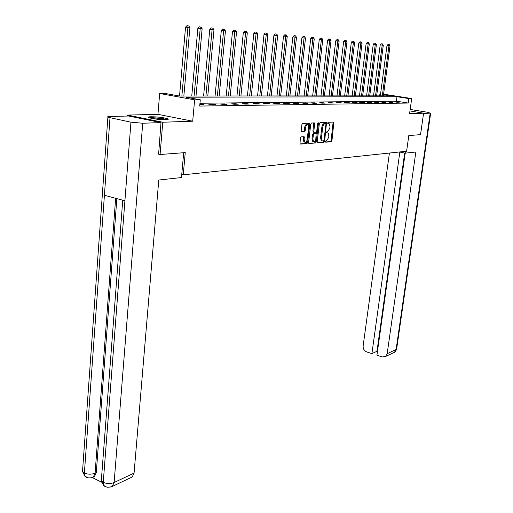<?xml version="1.0" encoding="UTF-8"?>
<svg xmlns="http://www.w3.org/2000/svg" width="513" height="513" viewBox="0 0 513 513"><rect width="100%" height="100%" fill="white"/><g stroke="black" fill="none" stroke-linecap="round" stroke-linejoin="round"><path stroke-width="0.77" d="M325.441 141.537L325.723 142.197L331.302 141.774L331.943 140.748L333.899 122.088L328.147 122.274L327.685 122.992L327.845 123.633L329.295 123.838L330 126.749L329.821 128.244L327.743 131.52L327.018 131.565L326.563 132.283L326.71 132.912L328.185 133.111L328.871 135.983L328.692 137.465L326.621 140.754L325.896 140.812L325.441 141.537M165.802 119.702C168.04 119.612 168.771 119.337 167.988 118.875C163.974 117.573 158.312 116.861 151.014 116.746C148.68 116.823 147.917 117.105 148.732 117.58C152.836 118.901 158.523 119.606 165.802 119.702M301.06 136.862L300.368 137.939L299.983 144.082L306.928 143.646L307.614 142.582L309.775 124.114L309.544 123.178L302.619 123.402L301.92 124.473L301.189 130.828L301.644 131.835L304.536 131.668L305.222 130.603L305.588 127.474C306.056 125.255 306.864 124.37 307.992 124.826L308.621 127.32L307.191 139.491C306.716 141.723 305.902 142.608 304.76 142.139L304.164 139.703L304.177 136.753L301.06 136.862M127.384 116.034L127.455 115.085L162.788 122.235L160.069 154.516L185.251 152.598L183.25 174.818L406.61 151.226L408.81 135.547L420.532 134.656L423.597 113.187L409.579 113.668L411.689 98.547L408.842 98.567L408.213 103.049L199.698 106.056L200.275 99.804L194.639 99.836L159.671 93.494L165.423 93.507L179.338 96.021L391.502 95.86L383.538 94.616M162.788 122.235L192.696 121.196L194.639 99.836M317.181 141.857L317.605 142.826L323.959 142.338L324.614 141.299L326.563 122.415L320.022 122.633L319.355 123.671L317.181 141.857M315.559 142.98L309.031 143.48L308.595 142.505L310.763 124.069L311.442 123.017L314.251 122.889L314.687 123.889L313.802 131.334L314.238 132.322L316.079 132.213L316.752 131.168L317.669 123.447L318.278 122.767L318.438 123.415L316.226 141.934L315.559 142.98L308.698 143.268M160.069 154.516L158.363 154.131M423.597 113.187L409.964 110.949M181.749 174.458L183.25 174.818M408.213 103.049L396.369 101.164L199.961 103.248M397.331 101.856L394.805 101.888L396.793 102.209L399.313 102.177L397.331 101.856L397.286 102.202M390.72 101.94L388.129 101.972L390.136 102.292L392.714 102.26L390.72 101.94L390.675 102.286M383.942 102.016L381.287 102.049L383.307 102.376L385.956 102.343L383.942 102.016L383.897 102.369M376.991 102.1L374.272 102.132L376.305 102.465L379.017 102.427L376.991 102.1L376.946 102.453M369.867 102.183L367.077 102.222L369.129 102.555L371.912 102.517L369.867 102.183L369.815 102.542M362.556 102.273L359.69 102.305L361.761 102.645L364.615 102.613L362.556 102.273L362.505 102.638M355.054 102.363L352.11 102.401L354.194 102.741L357.131 102.703L355.054 102.363L355.002 102.728M347.346 102.453L344.332 102.491L346.435 102.837L349.443 102.799L347.346 102.453L347.301 102.824M339.439 102.549L336.342 102.587L338.458 102.94L341.549 102.901L339.439 102.549L339.394 102.927M331.315 102.645L328.128 102.683L330.263 103.042L333.444 103.004L331.315 102.645L331.263 103.03M322.959 102.747L319.689 102.786L321.843 103.145L325.107 103.107L322.959 102.747L322.914 103.132M314.379 102.85L311.013 102.889L313.18 103.254L316.54 103.216L314.379 102.85L314.328 103.241M305.549 102.953L302.086 102.998L304.273 103.369L307.729 103.325L305.549 102.953L305.498 103.35M296.463 103.062L292.897 103.107L295.103 103.485L298.662 103.44L296.463 103.062L296.418 103.466M287.113 103.171L283.439 103.216L285.67 103.6L289.332 103.555L287.113 103.171L287.068 103.581M277.482 103.286L273.705 103.331L275.949 103.722L279.72 103.677L277.482 103.286L277.437 103.703M267.562 103.408L263.669 103.453L265.933 103.85L269.819 103.799L267.562 103.408L267.517 103.831M257.34 103.53L253.326 103.575L255.602 103.979L259.616 103.927L257.34 103.53L257.295 103.959M246.798 103.652L242.655 103.703L244.957 104.113L249.087 104.062L246.798 103.652L246.753 104.088M235.922 103.786L231.645 103.838L233.966 104.248L238.231 104.197L235.922 103.786L235.877 104.229M224.694 103.921L220.282 103.972L222.623 104.395L227.028 104.338L224.694 103.921L224.656 104.37M213.107 104.056L208.547 104.113L210.901 104.543L215.454 104.485L213.107 104.056L213.062 104.511M199.826 104.678L203.494 104.633L199.871 104.216M192.696 121.196L157.94 114.341L127.455 115.085M157.94 114.341L159.671 93.494M379.652 95.867L379.896 94.046L380.556 94.052M408.842 98.567L396.979 96.713L185.93 97.207L200.275 99.804M383.596 94.174L411.689 98.547M380.543 94.148L379.896 94.046M396.369 101.164L396.979 96.713M201.128 104.197L201.083 104.665M327.134 132.829L327.576 132.912M328.224 123.556L328.705 123.639M325.473 141.986L330.449 141.607L331.09 140.588L333.149 122.056M325.832 123.928L325.806 122.376M317.284 142.614L323.1 142.172L323.793 140.819M323.543 140.985L323.998 140.261L325.909 124.473L325.755 123.832L324.844 123.819C323.78 124.063 323.081 125.166 322.741 127.128L321.433 137.971L322.119 140.831L323.543 140.985M324.838 123.646L325.62 123.787M321.907 140.876L321.253 140.665L320.574 137.805L321.875 126.968C322.215 125.005 322.914 123.909 323.979 123.665L324.755 123.627M313.488 132.149L312.93 131.174L313.687 122.915M316.547 131.828L316.29 133.97M315.578 139.946L315.36 141.761L316.226 141.934M312.892 139.042L313.475 141.453C314.584 141.896 315.367 141.024 315.835 138.831L316.117 133.701L314.065 133.746L313.392 134.797L312.892 139.042L312.019 138.869L312.609 141.287L313.379 141.434M315.181 133.495L315.912 133.63M312.019 138.869L312.526 134.63L313.199 133.579L315.046 133.47M314.693 142.813L315.36 141.761M304.696 142.127L303.888 141.966L303.286 139.53L303.407 136.714M307.191 124.678L307.114 124.659C305.979 124.21 305.177 125.095 304.709 127.307L305.588 127.474M301.317 131.636L303.658 131.501L304.344 130.437L304.709 127.307M308.627 126.275L308.768 123.133M299.874 143.941L306.056 143.473L306.736 142.409L306.954 140.543M383.371 95.867L390.027 45.849L386.982 45.503L380.313 95.867M388.848 44.516L388.052 44.419L388.848 44.516L388.963 45.753L382.3 95.867M389.271 44.56L390.027 45.849M386.982 45.503L388.052 44.419M150.238 118.093C152.688 117.496 164.077 118.618 166.366 119.676M163.596 119.702L152.97 118.657M167.187 119.606C164.07 118.471 152.72 117.355 149.437 117.868M400.794 151.835L400.73 152.316L405.18 153.163L415.851 152.002L387.168 353.714L396.119 349.488L430.195 113.149L423.571 113.386M405.437 151.348L376.927 355.233L382.223 356.952L385.487 356.548L387.168 353.714M389.412 153.041L363.133 345.98C363.005 348.834 364.192 350.809 366.692 351.912L371.912 353.604L399.858 151.938M430.195 113.149L427.797 112.309L410.169 109.455M404.674 153.066L376.984 351.277L377.459 351.431M376.984 351.277L371.912 353.604M183.692 152.714L181.474 177.549L158.773 180.025L134.073 473.108L132.194 476.987L131.065 477.52M109.994 117.836L104.408 195.273L124.909 200.782L130.95 122.184L107.884 117.227C107.14 116.797 107.833 116.554 109.962 116.483L128.539 116.009L160.999 122.594L158.613 154.189M130.95 122.184L142.717 123.235L160.999 122.594M92.353 477.603L101.632 482.188M116.842 198.614L96.284 472.665L94.386 476.641L93.276 477.141M101.465 478.642L101.311 480.713L103.248 482.387L103.709 485.426L106.608 487.049M82.651 469.51L82.51 471.492L84.376 473.069L84.869 476.109L87.768 477.706M376.632 95.873L383.294 45.234L380.204 44.887L373.535 95.873M382.089 43.887L381.287 43.791L382.089 43.887L382.198 45.138L375.535 95.873M382.525 43.932L383.294 45.234M380.204 44.887L381.287 43.791M369.726 95.873L376.388 44.605L373.259 44.253L366.583 95.88M375.163 43.239L374.355 43.143L375.163 43.239L375.266 44.503L368.603 95.88M375.612 43.284L376.388 44.605M373.259 44.253L374.355 43.143M362.646 95.88L369.315 43.964L366.135 43.605L359.459 95.886M368.058 42.579L367.25 42.476L368.058 42.579L368.161 43.855L361.492 95.88M368.52 42.624L369.315 43.964M366.135 43.605L367.25 42.476M355.381 95.886L362.05 43.297L358.831 42.938L352.155 95.886M360.774 41.899L359.953 41.797L360.774 41.899L360.87 43.195L354.201 95.886M361.242 41.944L362.05 43.297M358.831 42.938L359.953 41.797M347.936 95.893L354.605 42.624L351.334 42.252L344.659 95.893M353.297 41.2L352.476 41.098L353.297 41.2L353.393 42.508L346.724 95.893M353.784 41.245L354.605 42.624M351.334 42.252L352.476 41.098M340.299 95.899L346.961 41.925L343.639 41.553L336.97 95.899M345.621 40.482L344.794 40.38L345.621 40.482L345.717 41.809L339.055 95.899M346.121 40.533L346.961 41.925M343.639 41.553L344.794 40.38M332.456 95.905L339.112 41.213L335.739 40.828L329.083 95.905M337.746 39.751L336.906 39.648L337.746 39.751L337.83 41.091L331.18 95.905M338.259 39.796L339.112 41.213M335.739 40.828L336.906 39.648M324.402 95.912L331.045 40.476L327.627 40.091L320.978 95.912M329.654 38.994L328.807 38.892L329.654 38.994L329.737 40.354L323.094 95.912M330.18 39.046L331.045 40.476M327.627 40.091L328.807 38.892M316.13 95.918L322.767 39.719L319.291 39.334L312.654 95.918M321.337 38.218L320.49 38.116L321.337 38.218L321.414 39.597L314.783 95.918M321.882 38.27L322.767 39.719M319.291 39.334L320.49 38.116M307.633 95.925L314.251 38.943L310.718 38.552L304.106 95.925M312.795 37.423L311.936 37.314L312.795 37.423L312.866 38.821L306.248 95.925M313.347 37.475L314.251 38.943M310.718 38.552L311.936 37.314M298.899 95.931L305.498 38.148L301.907 37.744L295.315 95.931M304.004 36.603L303.145 36.494L304.004 36.603L304.068 38.02L297.476 95.931M304.575 36.654L305.498 38.148M301.907 37.744L303.145 36.494M289.922 95.937L296.495 37.327L292.846 36.917L286.28 95.937M294.969 35.756L294.096 35.647L294.969 35.756L295.026 37.193L288.46 95.937M295.552 35.814L296.495 37.327M292.846 36.917L294.096 35.647M280.682 95.944L287.229 36.487L283.522 36.07L276.982 95.944M285.664 34.89L284.786 34.781L285.664 34.89L285.715 36.346L279.175 95.944M286.273 34.948L287.229 36.487M283.522 36.07L284.786 34.781M271.178 95.95L277.687 35.615L273.916 35.192L267.414 95.95M276.09 33.999L275.205 33.884L276.09 33.999L276.135 35.474L269.626 95.95M276.712 34.057L277.687 35.615M273.916 35.192L275.205 33.884M261.386 95.957L267.863 34.724L264.028 34.294L257.564 95.963M266.228 33.076L265.33 32.967L266.228 33.076L266.26 34.576L259.79 95.957M266.869 33.133L267.863 34.724M264.028 34.294L265.33 32.967M251.306 95.963L257.738 33.8L253.839 33.364L247.413 95.969M256.064 32.127L255.16 32.011L256.064 32.127L256.09 33.646L249.664 95.969M256.724 32.191L257.738 33.8M253.839 33.364L255.16 32.011M240.918 95.976L247.304 32.851L243.335 32.402L236.961 95.976M245.586 31.152L244.675 31.037L245.586 31.152L245.605 32.691L239.225 95.976M246.266 31.216L247.304 32.851M243.335 32.402L244.675 31.037M230.215 95.982L236.544 31.87L232.504 31.415L226.188 95.982M234.781 30.139L233.864 30.023L234.781 30.139L234.787 31.71L228.465 95.982M235.48 30.209L236.544 31.87M232.504 31.415L233.864 30.023M219.173 95.989L225.438 30.857L221.321 30.395L215.069 95.995M223.63 29.1L222.706 28.985L223.63 29.1L223.63 30.69L217.371 95.989M224.354 29.17L225.438 30.857M221.321 30.395L222.706 28.985M207.778 95.995L213.979 29.812L209.785 29.344L203.603 96.002M212.119 28.029L211.189 27.907L212.119 28.029L212.106 29.645L205.918 96.002M212.869 28.1L213.979 29.812M209.785 29.344L211.189 27.907M196.011 96.008L202.135 28.734L197.864 28.26L191.759 96.008M200.23 26.92L199.294 26.798L200.23 26.92L200.205 28.561L194.094 96.008M201 26.99L202.135 28.734M197.864 28.26L199.294 26.798M183.859 96.014L189.9 27.619L185.546 27.131L179.531 96.021M187.938 25.772L186.995 25.65L187.938 25.772L187.905 27.439L181.878 96.014M188.739 25.842L189.9 27.619M185.546 27.131L186.995 25.65M333.264 122.844L334.123 122.998M331.09 140.588L331.943 140.748M330.449 141.607L331.302 141.774M325.922 123.178L326.787 123.332M323.754 141.133L324.614 141.299M323.1 142.172L323.959 142.338M323.979 123.665L324.844 123.819M321.875 126.968L322.741 127.128M320.574 137.805L321.433 137.971M313.815 123.729L314.687 123.889M312.93 131.174L313.802 131.334M313.366 132.155L314.097 132.296M317.701 123.28L318.438 123.415M313.199 133.579L314.065 133.746M312.526 134.63L313.392 134.797M303.523 137.497L304.401 137.67M303.286 139.53L304.164 139.703M304.344 130.437L305.222 130.603M303.658 131.501L304.536 131.668M308.903 123.954L309.775 124.114M306.736 142.409L307.614 142.582M306.056 143.473L306.928 143.646M393.516 352.732L394.459 352.284L396.684 348.693L430.683 113.084M142.717 123.235L114.123 482.515L134.073 473.108M115.637 198.287L95.091 473.204L96.284 472.665M84.869 476.109C86.844 478.058 89.621 478.411 93.199 477.18L95.091 473.204C91.487 474.525 87.922 474.48 84.376 473.069L104.408 195.273M124.909 200.782L103.248 482.387C106.89 483.855 110.513 483.9 114.123 482.515L112.244 486.471L110.693 487.087M94.386 476.641L91.705 477.75M167.988 118.875L167.937 119.465M321.253 140.665L322.119 140.831M314.116 122.896L314.456 122.96M313.161 132.091L314.027 132.251M312.609 141.287L313.475 141.453M303.831 136.682L304.177 136.753M303.888 141.966L304.76 142.139M309.192 123.114L309.544 123.178M396.639 349.052C395.626 351.399 394.895 352.476 394.459 352.284L385.487 356.548M107.884 117.227L82.51 471.492L84.85 476.077M122.742 200.198L101.311 480.713L103.69 485.394M103.703 485.426C105.447 487.356 108.288 487.703 112.244 486.471L132.194 476.987"/></g></svg>
